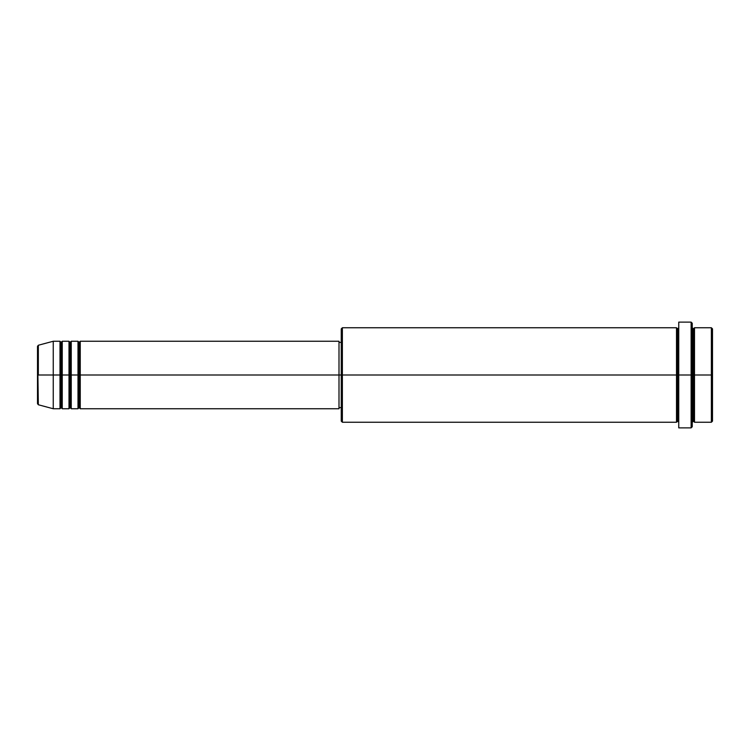 <?xml version="1.0" encoding="UTF-8"?>
<svg xmlns="http://www.w3.org/2000/svg" width="750" height="750" viewBox="0 0 750 750"><rect width="100%" height="100%" fill="white"/><g stroke="black" fill="none" stroke-linecap="round" stroke-linejoin="round"><path stroke-width="1.12" d="M37.5 375L37.5 403.669L37.5 375L37.5 403.669L38.334 404.756L37.5 346.331L37.5 375L53.25 375L38.334 375L38.334 345.244L38.334 375L38.334 345.244L37.5 346.331L37.5 375M692.25 327.75L693.375 328.875L694.5 327.75L694.5 375L711.375 375L711.375 422.25L711.375 375L712.5 375L712.5 328.875L712.5 421.125L712.5 375L694.5 375L694.5 327.75L694.5 375L692.25 375L692.25 426.75L692.25 375L677.625 375L677.625 328.875L677.625 375L342.375 375L342.375 422.25L342.375 375L339 375L339 408.75L339 375L80.25 375L80.25 341.25L80.25 375L79.125 375L79.125 342.375L79.125 375L78 375L78 341.25L78 375L71.25 375L71.25 341.25L71.25 375L70.125 375L70.125 342.375L70.125 375L69 375L69 341.25L69 375L62.25 375L62.25 341.25L62.25 375L61.125 375L61.125 342.375L61.125 375L60 375L60 341.25L60 375L53.25 375L53.25 408.75L53.25 375L60 375L60 341.25L53.25 341.25L53.25 375L53.25 341.25L38.334 345.244M80.25 408.75L79.125 407.625L78 408.75L78 375L79.125 375L79.125 342.375L79.125 407.625L79.125 375L79.125 407.625L79.125 375L80.25 375L80.25 408.75L339 408.75M71.25 408.75L70.125 407.625L69 408.75L69 375L70.125 375L70.125 342.375L70.125 407.625L70.125 375L70.125 407.625L70.125 375L71.25 375L71.25 408.75L78 408.75M62.25 408.75L61.125 407.625L60 408.75L60 375L61.125 375L61.125 342.375L61.125 407.625L61.125 375L61.125 407.625L61.125 375L62.25 375L62.25 408.75L69 408.75M60 341.25L61.125 342.375L62.25 341.25L62.25 375L69 375L69 341.25L70.125 342.375L71.25 341.25L71.25 375L78 375L78 341.25L79.125 342.375L80.25 341.25L80.25 375L339 375L339 341.25L339 375L341.25 375L341.25 421.125L341.25 328.875L341.25 375L676.5 375L676.5 327.75L676.5 375L676.5 327.75L342.375 327.75L342.375 375L342.375 327.75L341.25 328.875M678.75 422.25L677.625 421.125L676.5 422.25L676.5 375L677.625 375L677.625 421.125L677.625 328.875L677.625 375L678.75 375L678.75 427.875L678.75 322.125L678.75 375L691.125 375L691.125 427.875L691.125 322.125L691.125 375L693.375 375L693.375 328.875L693.375 421.125L693.375 375L693.375 421.125L693.375 375L694.5 375L694.5 422.25L711.375 422.25L712.5 421.125M711.375 375L711.375 327.75L711.375 375M692.25 323.25L692.25 375L692.25 323.25L691.125 322.125L678.75 322.125M676.5 375L676.5 422.25L676.5 375M694.5 375L694.5 422.25L694.5 375M60 375L60 408.75L60 375M62.25 375L62.25 408.75L62.25 375M69 375L69 408.75L69 375M71.25 375L71.25 408.75L71.25 375M78 375L78 408.75L78 375M80.25 375L80.25 408.75L80.25 375M676.5 422.25L342.375 422.25L341.25 421.125M678.75 427.875L691.125 427.875L692.25 426.75M678.75 327.75L677.625 328.875L676.5 327.75M341.25 407.625L339 407.625M60 408.75L53.25 408.75L38.334 404.756M69 341.25L62.25 341.25M712.5 328.875L711.375 327.75L694.5 327.75M341.25 342.375L339 342.375M339 341.25L80.25 341.25M78 341.25L71.25 341.25M694.5 422.25L693.375 421.125L692.25 422.25"/></g></svg>
